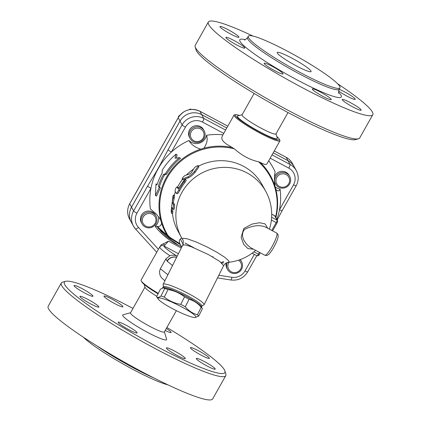 <?xml version="1.0" encoding="UTF-8"?>
<svg xmlns="http://www.w3.org/2000/svg" width="421" height="421" viewBox="0 0 421 421"><rect width="100%" height="100%" fill="white"/><g stroke="black" fill="none" stroke-linecap="round" stroke-linejoin="round"><path stroke-width="0.63" d="M296.2 65.818A19.45 2.326 -150.6 0 1 277.197 52.483A19.45 2.326 -150.6 0 1 295.284 60.003A19.45 2.326 -150.6 0 1 311.087 71.581A19.45 2.326 -150.6 0 1 296.2 65.818M288.574 51.799A52.572 6.294 29.4 0 0 248.337 36.227A52.572 6.294 29.4 0 0 291.064 67.518A52.572 6.294 29.4 0 0 339.947 87.836A52.572 6.294 29.4 0 0 288.574 51.799M253.053 36.101A94.388 11.299 29.4 0 0 208.337 22.029A94.388 11.299 29.4 0 0 285.049 78.217A94.388 11.299 29.4 0 0 372.811 114.701A94.388 11.299 29.4 0 0 337.61 83.747M236.928 36.959A10.867 1.3 -150.6 0 1 226.061 31.422A10.867 1.3 -150.6 0 1 219.983 26.57A10.867 1.3 -150.6 0 1 230.092 30.77A10.867 1.3 -150.6 0 1 238.923 37.243A10.867 1.3 -150.6 0 1 236.928 36.959M244.759 47.752A10.867 1.3 -150.6 0 1 244.811 48.062A10.867 1.3 -150.6 0 1 234.702 43.858A10.867 1.3 -150.6 0 1 225.872 37.39A10.867 1.3 -150.6 0 1 235.081 41.095A10.867 1.3 -150.6 0 1 244.759 47.752M279.433 70.628A10.867 1.3 -150.6 0 1 283.054 73.901A10.867 1.3 -150.6 0 1 272.945 69.702A10.867 1.3 -150.6 0 1 264.114 63.229A10.867 1.3 -150.6 0 1 269.714 65.066A10.867 1.3 -150.6 0 1 279.433 70.628M320.628 92.173A10.867 1.3 -150.6 0 1 331.248 99.624A10.867 1.3 -150.6 0 1 321.139 95.425A10.867 1.3 -150.6 0 1 312.308 88.952A10.867 1.3 -150.6 0 1 320.628 92.173M344.22 99.777A10.867 1.3 -150.6 0 1 355.087 105.308A10.867 1.3 -150.6 0 1 361.165 110.16A10.867 1.3 -150.6 0 1 351.056 105.96A10.867 1.3 -150.6 0 1 342.226 99.493A10.867 1.3 -150.6 0 1 344.22 99.777M339.147 89.263A10.867 1.3 -150.6 0 1 349.762 94.836A10.867 1.3 -150.6 0 1 355.277 99.34A10.867 1.3 -150.6 0 1 348.783 97.067A10.867 1.3 -150.6 0 1 338.579 90.973M358.434 138.809L355.356 139.64A92.104 11.025 -150.6 0 1 270.935 103.203A92.104 11.025 -150.6 0 1 196.044 49.867L195.165 46.81A94.388 11.299 29.4 0 0 271.919 101.461A94.388 11.299 29.4 0 0 358.439 138.804A94.388 11.299 29.4 0 0 359.708 137.956M208.337 22.029L195.233 45.284A94.388 11.299 29.4 0 0 195.165 46.805M254.121 93.441L242.064 114.828A19.45 2.326 29.4 0 0 257.873 126.411A19.45 2.326 29.4 0 0 275.96 133.925L288.011 112.539M275.971 133.61L277.292 138.209A22.881 2.736 -150.6 0 1 255.994 129.731A22.881 2.736 -150.6 0 1 237.712 115.907L242.328 114.654M276.802 136.504A25.171 3.01 -150.6 0 1 279.097 138.883A25.171 3.01 -150.6 0 1 255.863 129.973A25.171 3.01 -150.6 0 1 236.202 114.712A25.171 3.01 -150.6 0 1 239.423 115.443M236.202 114.712L234.918 114.712A26.312 3.152 29.4 0 0 234.092 115.001A26.312 3.152 29.4 0 0 255.473 130.663A26.312 3.152 29.4 0 0 279.944 140.835A26.312 3.152 29.4 0 0 279.76 139.977L279.097 138.883M267.03 163.753L266.304 164.4L264.541 164.353L258.468 161.722C250.137 159.969 242.101 155.681 234.355 148.855L226.009 143.772L223.283 141.398L222.13 139.646L221.756 138.109L222.288 135.946L234.092 115.001M160.454 219.478L156.58 214.326L150.386 208.927A65.787 64.155 -28.6 0 1 150.96 188.313A65.787 64.155 -28.6 0 1 156.712 171.4L159.838 165.848A65.787 64.155 -28.6 0 1 171.405 152.034A65.787 64.155 -28.6 0 1 188.955 140.482A10.299 10.041 151.4 0 0 206.548 135.257A65.787 64.155 -28.6 0 1 222.941 134.794M190.087 138.467L189.471 137.335A8.01 7.81 -28.6 0 1 192.771 126.647A8.01 7.81 -28.6 0 1 203.538 129.679L204.159 130.815A8.01 7.81 151.4 0 0 193.392 127.779A8.01 7.81 151.4 0 0 197.028 142.498A8.01 7.81 151.4 0 0 204.159 130.815M203.196 138.041A6.862 6.694 -28.6 0 1 191.371 138.42A6.862 6.694 -28.6 0 1 197.165 128.131A6.862 6.694 -28.6 0 1 203.196 138.041M160.459 219.488L161.648 223.172C160.875 225.877 159.38 226.94 157.159 226.361L155.317 226.177A10.299 10.041 151.4 0 0 158.38 216.405M206.548 135.257C207.885 139.44 206.99 143.766 203.88 148.224L200.733 149.16C194.955 147.345 191.029 144.45 188.955 140.482M155.991 183.898L155.407 195.523L159.349 187.266L158.338 186.256A62.361 60.808 -28.6 0 1 163.48 174.405L165.469 173.71A61.634 60.103 -28.6 0 1 179.446 157.654L175.073 158.249L175.978 154.223A64.055 62.461 151.4 0 0 162.159 170.363L162.159 173.068A63.329 61.755 151.4 0 0 156.996 184.908L155.991 183.898L157.117 184.54M175.978 154.223L177.067 154.807L176.304 158.064M179.446 157.654L180.535 158.238A60.461 58.961 151.4 0 0 166.479 174.252L164.495 174.947A61.187 59.666 151.4 0 0 159.375 186.808L160.385 187.824L156.496 196.102L155.407 195.523M155.833 226.251L155.796 227.224A65.787 64.155 -28.6 0 1 155.317 226.177M181.583 246.874L178.304 245.122C169.421 240.791 161.917 234.823 155.796 227.224M178.304 245.122L165.853 236.144L161.217 231.818L159.585 229.508M170.684 238.718A3.431 1.205 -58 0 1 170.673 238.712A3.431 1.205 -58 0 1 170.421 237.744L167.805 235.297A3.431 0.758 148.9 0 1 167.148 235.35L157.307 226.487A8.01 6.883 131.1 0 0 159.027 229.024L159.027 229.024A8.01 6.883 131.1 0 0 159.091 229.077M161.132 244.943L168.479 241.165L164.921 245.038A3.089 2.4 -141.3 0 0 161.069 245.022L159.743 247.164A3.089 3.052 -7.7 0 1 163.948 245.975L164.921 245.038M222.741 262.951L221.82 263.041M141.982 223.84L141.367 222.704A8.01 7.81 -28.6 0 1 152.302 211.947A8.01 7.81 -28.6 0 1 155.438 215.047L156.054 216.184A8.01 7.81 151.4 0 0 143.456 214.505A8.01 7.81 151.4 0 0 152.749 226.872A8.01 7.81 151.4 0 0 156.054 216.184M240.244 259.589A8.01 7.81 -28.6 0 1 240.986 260.704L241.601 261.841A8.01 7.81 151.4 0 0 239.891 259.72M227.356 262.488A8.01 7.81 151.4 0 0 227.535 269.498L226.914 268.361A8.01 7.81 -28.6 0 1 226.182 262.972M152.486 214.294A6.862 6.694 -28.6 0 1 152.618 225.956A6.862 6.694 -28.6 0 1 142.314 220.451A6.862 6.694 -28.6 0 1 152.486 214.294M227.535 269.498A8.01 7.81 151.4 0 0 238.302 272.529A8.01 7.81 151.4 0 0 241.601 261.841M238.465 260.204A6.862 6.694 -28.6 0 1 240.465 269.356A6.862 6.694 -28.6 0 1 231.197 271.75A6.862 6.694 -28.6 0 1 229.029 262.246M275.045 186.671A10.299 10.041 151.4 0 0 280.065 189.108A65.787 64.155 -28.6 0 1 279.497 209.726A65.787 64.155 -28.6 0 1 276.855 219.383M268.714 160.764A65.787 64.155 -28.6 0 1 275.139 171.863C274.339 174.91 274.281 179.678 274.95 186.156A59.65 58.166 151.4 0 0 260.062 162.259M275.639 184.124A8.01 7.81 151.4 0 0 288.232 185.803A8.01 7.81 151.4 0 0 278.939 173.436A8.01 7.81 151.4 0 0 275.639 184.124L275.018 182.993A8.01 7.81 -28.6 0 1 274.508 181.825M274.587 176.594A8.01 7.81 -28.6 0 1 289.09 175.336L289.706 176.473M279.449 186.461A6.862 6.694 -28.6 0 1 279.312 174.804A6.862 6.694 -28.6 0 1 289.616 180.304A6.862 6.694 -28.6 0 1 279.449 186.461M280.065 189.108C279.065 191.434 277.649 191.481 275.834 189.245L274.95 186.156M276.018 189.613L275.834 189.245A59.65 58.166 151.4 0 1 275.866 217.568M223.719 262.82L221.799 263.025M159.349 187.266L160.385 187.824M158.338 186.256L159.375 186.808M163.48 174.405L164.495 174.947M165.469 173.71L166.479 174.252M225.603 130.068L203.79 118.427A16.019 15.619 151.4 0 0 182.098 124.869L168.063 149.781A3.431 0.41 29.4 0 0 171.405 152.034L185.44 127.126A12.588 12.272 -28.6 0 1 202.48 122.064L223.725 133.399M168.063 149.781L159.617 165.816A3.431 0.353 27 0 1 159.838 165.848M150.96 188.313A3.431 0.41 -150.6 0 1 147.624 186.061L133.589 210.968A3.431 0.41 29.4 0 0 136.925 213.221L150.96 188.313M156.712 171.4A3.431 1.152 -148 0 1 156.649 171.084L147.624 186.061M270.166 158.185L288.753 168.111A12.588 12.272 -28.6 0 1 293.532 184.814A3.431 0.41 29.4 0 0 296.158 185.835C298.821 180.772 298.878 175.72 296.326 170.668L294.268 166.884A16.019 15.619 151.4 0 0 288.006 160.685L273.208 152.791M226.766 128L201.727 114.638A16.019 15.619 151.4 0 0 180.041 121.085L131.526 207.185A16.019 15.619 151.4 0 0 131.341 222.246L133.399 226.035A16.019 15.619 151.4 0 0 135.53 229.024A3.431 0.742 -42.4 0 0 135.551 229.056A3.431 0.742 -42.4 0 0 138.451 227.408A12.588 12.272 -28.6 0 1 136.925 213.221M273.213 152.776L287.996 160.664A16.019 15.619 -28.6 0 1 294.258 166.863A16.019 15.619 -28.6 0 1 294.263 166.874L292.437 163.522A16.019 15.619 -28.6 0 0 286.175 157.322A2.289 0.426 118.1 0 0 286.138 157.286C288.853 158.754 290.953 160.833 292.437 163.522M131.515 207.158L129.7 203.822L178.209 117.722A2.289 0.274 29.4 0 1 178.199 117.659L129.689 203.753A2.289 0.274 29.4 0 0 129.7 203.822A16.019 15.619 -28.6 0 0 129.51 218.888L131.326 222.225A16.019 15.619 -28.6 0 1 131.326 222.225A16.019 15.619 -28.6 0 1 131.515 207.158L180.03 121.064A16.019 15.619 -28.6 0 1 201.717 114.617L226.772 127.989M191.26 109.418L190.418 109.002L189.055 109.723M190.671 109.471L190.418 109.002M179.799 115.328L178.551 116.185L178.53 117.096M178.809 116.664L178.551 116.185M293.532 184.814L279.497 209.726A3.431 0.41 29.4 0 0 282.123 210.742L296.158 185.835M161.648 223.172A59.65 58.166 151.4 0 0 167.148 235.35L169.095 237.586L170.568 238.623M180.351 244.606L169.095 237.586L159.064 229.056M183.445 244.79L180.341 239.086C179.12 240.117 178.957 241.643 179.846 243.67L170.421 237.744M201.906 305.651L203.648 305.093A22.881 3.131 -153.4 0 0 204.038 304.804A22.881 3.131 -153.4 0 0 188.803 293.742A22.881 3.131 -153.4 0 0 163.111 284.322A22.881 3.131 -153.4 0 0 163.111 284.807L163.706 286.533M162.611 287.875L163.122 286.859A21.739 2.973 26.6 0 1 187.524 295.81A21.739 2.973 26.6 0 1 202.001 306.32L201.506 307.304A21.739 2.973 26.6 0 0 183.272 294.889A21.739 2.973 26.6 0 0 162.611 287.875A21.739 2.973 26.6 0 0 162.58 287.959M163.316 287.811L163.985 287.785A21.166 2.894 26.6 0 1 186.887 296.842A21.166 2.894 26.6 0 1 200.738 306.183L202.354 308.54A23.739 3.247 -153.4 0 0 201.185 307.267C197.828 303.231 193.776 300.568 189.04 299.278A23.739 3.247 -153.4 0 0 186.813 298.068A23.739 3.247 -153.4 0 0 184.524 296.868C179.709 293.058 174.21 290.627 168.021 289.564A23.739 3.247 -153.4 0 0 164.732 288.522L163.316 287.811L160.369 289.206L156.617 296.71C157.38 297.852 158.833 297.626 160.975 296.021A23.739 3.247 26.6 0 1 164.264 297.068C169.079 300.873 174.583 303.309 180.772 304.367A23.739 3.247 26.6 0 1 183.061 305.567A23.739 3.247 26.6 0 1 185.287 306.777C188.65 310.819 192.697 313.482 197.433 314.766A23.739 3.247 26.6 0 1 198.659 316.134L195.049 317.555A21.166 2.894 -153.4 0 0 181.814 306.977A21.166 2.894 -153.4 0 0 158.291 299.157A21.166 2.894 -153.4 0 0 175.683 310.33A21.166 2.894 -153.4 0 0 195.049 317.555M198.659 316.134L202.417 308.635A23.739 3.247 -153.4 0 0 202.354 308.54M158.291 299.157L156.675 296.8A23.739 3.247 26.6 0 1 156.617 296.71M201.185 307.267L197.433 314.766M189.04 299.278L185.287 306.777M164.732 288.522L160.975 296.021M168.021 289.564L164.264 297.068M184.524 296.868L180.772 304.367M221.325 262.63A6.862 5.541 -74.3 0 1 223.783 261.615M204.038 304.804L223.64 265.63L225.303 263.562C226.893 262.583 227.835 262.178 228.135 262.336L229.019 261.925L228.777 260.909L224.846 257.336L216.831 252.205L207.216 247.032L196.47 242.101L187.687 238.933L183.177 238.239L182.43 238.712L182.751 239.712M269.408 229.156A48.052 48.052 0 0 0 265.856 191.529A48.052 46.857 -28.6 0 0 201.249 173.336A48.052 46.857 -28.6 0 0 181.44 237.46A48.052 48.052 0 0 0 182.661 239.581C183.482 240.354 183.503 242.212 182.719 245.148L185.261 244.933L191.218 246.706L208.406 254.568L219.841 261.499L223.646 265.63L219.841 261.499L208.406 254.568L191.218 246.706L185.261 244.933L182.719 245.148L163.111 284.322M267.667 228.224L265.125 223.904L259.573 222.73L252.047 224.072L243.812 228.492L241.128 237.323L243.748 244.448L247.99 248.632L253.416 249.153M181.44 237.46L177.804 230.782A48.052 46.857 -28.6 0 1 172.452 213.342M174.21 195.339A48.052 46.857 -28.6 0 1 175.436 191.771M177.551 187.087A48.052 46.857 -28.6 0 1 182.519 179.383M186.45 174.973A48.052 46.857 -28.6 0 1 193.486 169.174M198.67 166.095A48.052 46.857 -28.6 0 1 262.22 184.845L265.856 191.529M183.235 179.746L182.125 179.083L187.84 176.909C190.224 175.625 192.392 173.852 194.344 171.589L198.454 165.669L198.859 166.963L194.981 172.505C193.086 174.731 190.966 176.462 188.629 177.704L183.235 179.746L182.351 179.062C182.025 178.33 182.872 177.152 184.903 175.515L189.734 173.989L191.366 172.657L194.481 167.674C196.623 165.9 197.907 165.332 198.349 165.969L198.859 166.963M172.805 211.479L172.742 213.315L171.61 213.431L171.668 211.542C171.673 214.2 171.51 213.905 171.184 210.653L173.01 195.907L173.478 195.139L173.568 195.854L172.226 202.369L173.436 204.595C173.52 206.69 173.357 208.216 172.936 209.174L171.726 206.948L171.668 211.542L172.805 211.479A48.052 46.857 151.4 0 1 172.784 208.895M173.505 195.139L174.589 195.444L174.262 198.107A48.052 46.857 151.4 0 0 173.347 202.522L174.562 204.748C174.652 206.806 174.489 208.295 174.073 209.216M177.92 187.292L178.578 188.371M185.414 179.467L183.677 180.825L178.099 188.84L177.004 186.84C175.983 187.64 175.325 189.045 175.041 191.045L176.252 193.271C176.604 193.539 177.425 192.434 178.704 189.955L185.414 179.467L186.256 180.199L185.04 182.409A48.052 46.857 151.4 0 0 179.709 190.455C178.462 192.876 177.657 193.944 177.304 193.671M174.12 209.263L172.936 209.174M173.347 202.522L172.226 202.369M178.015 187.34L177.004 186.84L177.972 187.298M176.252 193.271L177.394 193.755M251.279 248.011L251.248 247.99C246.98 245.585 238.639 236.691 244.575 229.382C253.121 225.23 260.304 224.572 266.125 227.403L276.66 233.024A12.588 2.347 118.1 0 1 272.803 245.232A12.588 2.347 118.1 0 1 264.809 255.231L251.248 247.99M180.341 239.086L181.625 237.797M164.885 280.77L161.396 277.66L159.933 275.008L159.475 271.603L160.343 268.73L165.895 258.873L169.926 255.71C172.321 254.931 174.668 255.052 176.973 256.079A23.223 2.779 -150.6 0 1 163.948 245.975L178.436 253.705M213.063 256.552L212.652 256.921M158.285 293.374A26.312 3.152 -150.6 0 1 141.24 280.97A26.312 3.152 -150.6 0 1 141.056 280.112L159.912 246.653M141.24 280.97L141.903 282.065A25.171 3.01 29.4 0 0 158.054 293.837M144.198 284.443L145.029 287.338A19.45 2.326 29.4 0 0 156.838 296.263M144.971 287.143L130.489 312.85A19.45 2.326 29.4 0 0 146.292 324.428A19.45 2.326 29.4 0 0 164.379 331.948L176.367 310.666M130.557 312.729L123.053 314.766A25.171 3.01 29.4 0 0 143.166 329.975A25.171 3.01 29.4 0 0 166.59 339.3L164.448 331.827M166.879 327.506A92.104 11.025 -150.6 0 1 224.951 371.075A92.104 11.025 -150.6 0 1 139.235 336.953A92.104 11.025 -150.6 0 1 65.639 281.307A92.104 11.025 -150.6 0 1 132.989 308.414M166.342 328.459A10.867 1.3 -150.6 0 1 167.484 329.206A10.867 1.3 -150.6 0 1 171.105 332.485A10.867 1.3 -150.6 0 1 165.195 330.496M209.3 358.013A10.867 1.3 -150.6 0 1 209.348 358.324A10.867 1.3 -150.6 0 1 199.233 354.119A10.867 1.3 -150.6 0 1 190.408 347.651A10.867 1.3 -150.6 0 1 199.628 351.361A10.867 1.3 -150.6 0 1 209.3 358.013M213.242 368.859A10.867 1.3 -150.6 0 1 202.375 363.323A10.867 1.3 -150.6 0 1 196.297 358.471A10.867 1.3 -150.6 0 1 206.406 362.676A10.867 1.3 -150.6 0 1 215.236 369.143A10.867 1.3 -150.6 0 1 213.242 368.859M176.999 355.387A10.867 1.3 -150.6 0 1 166.379 347.935A10.867 1.3 -150.6 0 1 176.488 352.135A10.867 1.3 -150.6 0 1 185.319 358.608A10.867 1.3 -150.6 0 1 176.999 355.387M121.806 325.491A10.867 1.3 -150.6 0 1 118.185 322.212A10.867 1.3 -150.6 0 1 128.289 326.417A10.867 1.3 -150.6 0 1 137.125 332.885A10.867 1.3 -150.6 0 1 131.52 331.048A10.867 1.3 -150.6 0 1 121.806 325.491M79.99 296.679A10.867 1.3 -150.6 0 1 79.943 296.373A10.867 1.3 -150.6 0 1 90.057 300.578A10.867 1.3 -150.6 0 1 98.877 307.046A10.867 1.3 -150.6 0 1 89.662 303.336A10.867 1.3 -150.6 0 1 79.99 296.679M76.048 285.838A10.867 1.3 -150.6 0 1 86.915 291.374A10.867 1.3 -150.6 0 1 92.994 296.221A10.867 1.3 -150.6 0 1 82.884 292.021A10.867 1.3 -150.6 0 1 74.054 285.554A10.867 1.3 -150.6 0 1 76.048 285.838M112.286 299.31A10.867 1.3 -150.6 0 1 122.911 306.762A10.867 1.3 -150.6 0 1 112.802 302.557A10.867 1.3 -150.6 0 1 103.971 296.089A10.867 1.3 -150.6 0 1 112.286 299.31M65.639 281.307L62.561 282.144A94.388 11.299 29.4 0 0 61.292 282.991L48.189 306.246A94.388 11.299 29.4 0 0 124.879 362.428A94.388 11.299 29.4 0 0 212.658 398.919L225.761 375.664A94.388 11.299 29.4 0 0 225.835 374.137L224.951 371.075M83.39 337.205A52.572 6.294 29.4 0 0 123.769 364.397A52.572 6.294 29.4 0 0 167.947 384.847M61.292 282.991A94.388 11.299 29.4 0 0 137.983 339.168A94.388 11.299 29.4 0 0 225.761 375.664M339.947 87.842L339.163 89.226A52.572 6.294 -150.6 0 1 290.285 68.907A52.572 6.294 -150.6 0 1 247.559 37.611C245.722 39.511 244.664 40.269 244.385 39.884L244.39 39.884M245.243 39.669A58.293 6.978 29.4 0 0 287.148 74.443A58.293 6.978 29.4 0 0 338.6 92.273M200.733 149.16A59.65 58.166 151.4 0 0 160.764 220.088M158.417 249.3L138.451 227.408M181.288 248.006L168.479 241.165M254.337 254.379L245.017 270.913A12.588 12.272 -28.6 0 1 231.908 277.286L218.825 275.255M232.592 147.597A59.65 58.166 151.4 0 0 203.88 148.224M201.727 114.638L203.79 118.427A3.431 0.642 118.1 0 1 202.48 122.064M180.041 121.085L182.098 124.869A3.431 0.41 29.4 0 0 185.44 127.126M131.526 207.185L133.589 210.968A16.019 15.619 151.4 0 0 133.399 226.035L135.551 229.056L156.738 252.279L135.583 229.082M159.617 165.816L156.649 171.084M286.085 157.275A2.289 0.426 118.1 0 1 286.138 157.286L274.25 150.939M199.807 111.228A2.289 0.426 118.1 0 1 199.864 111.239A2.289 0.426 118.1 0 1 199.901 111.281L227.798 126.168M274.239 150.955L286.175 157.322L287.996 160.664M180.03 121.064L178.209 117.722A16.019 15.619 -28.6 0 1 199.901 111.281L201.717 114.617M296.326 170.668A16.019 15.619 151.4 0 0 290.064 164.474A3.431 0.642 118.1 0 1 288.753 168.111M288.006 160.685L290.064 164.474L272.045 154.854M245.017 270.913A3.431 0.41 29.4 0 0 247.643 271.929L256.794 255.689M231.908 277.286A3.431 0.468 98.8 0 1 231.013 280.012C238.223 280.754 243.764 278.065 247.643 271.929M167.805 235.297A59.051 57.582 -28.6 0 1 171.952 170.516A59.051 57.582 -28.6 0 1 234.355 148.855M259.415 252.353L258.347 254.242A2.289 0.426 118.1 0 1 257.026 255.815A2.289 0.426 118.1 0 1 256.989 255.773M259.22 254.547L253.874 251.853M271.624 217.247L277.065 220.151A1.142 1.116 -28.6 0 1 277.513 220.593L275.087 216.141A1.142 1.116 151.4 0 0 274.639 215.694L277.065 220.151A2.289 0.426 118.1 0 1 276.192 222.572L277.06 222.883M271.382 220.009L276.192 222.572L271.771 230.419M274.55 215.647A2.289 0.426 118.1 0 1 274.603 215.657A2.289 0.426 118.1 0 1 274.639 215.694L271.698 214.126M188.629 177.704L187.84 176.909M194.981 172.505L194.344 171.589M174.562 204.748L173.436 204.595M174.262 198.107L173.163 197.854M179.709 190.455L178.704 189.955M185.04 182.409L184.161 181.714M167.89 274.771L160.343 268.73M165.895 258.873L167.1 261.088A16.019 2.984 -61.9 0 0 167.279 261.304L172.526 265.509M176.594 257.384A8.01 7.862 128.7 0 0 167.279 261.304M193.423 247.548L185.066 243.085M258.468 161.722A59.051 57.582 -28.6 0 1 275.587 217.052M159.743 247.164A26.312 3.152 29.4 0 0 169.926 255.71M177.115 256.342L176.973 256.079M167.1 261.088A8.01 7.81 -28.6 0 1 176.631 257.31M96.588 345.673A52.572 6.294 29.4 0 0 153.86 377.947M248.343 36.222L247.559 37.611M338.863 93.115L338.863 93.12C338.426 93.536 338.526 92.241 339.163 89.226L339.163 89.226M372.806 114.701L359.702 137.956M267.03 163.758L279.944 140.835M227.808 126.153L199.864 111.239C190.966 107.555 183.745 109.697 178.199 117.659M129.51 218.888C126.968 213.852 127.026 208.811 129.689 203.753M277.171 219.962L282.123 210.742M231.013 280.012L217.499 277.907M179.751 243.506L181.725 247.132M228.135 262.336A48.052 48.052 0 0 0 255.647 250.342M252.126 253.2L257.026 255.815C258.405 255.842 259.136 255.431 259.225 254.579L260.236 252.789M272.592 230.855L277.065 222.914C277.676 221.814 277.823 221.041 277.513 220.593M271.698 214.105L275.087 216.141M276.66 233.024C277.855 234.208 278.328 234.892 278.092 235.081L278.107 236.628C277.965 238.833 276.25 242.87 272.95 248.743C268.898 254.889 268.924 254.179 267.314 255.273C267.288 255.579 266.451 255.563 264.809 255.231M185.066 243.038L193.781 247.69"/></g></svg>
